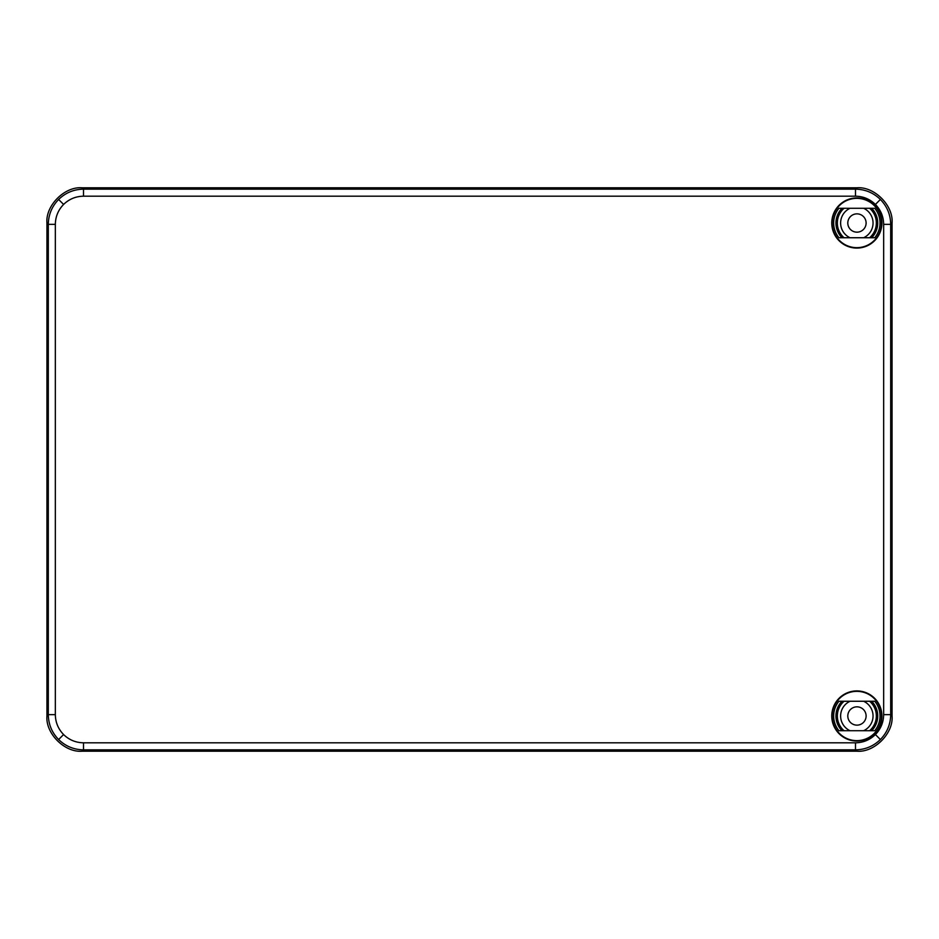 <?xml version="1.0" encoding="UTF-8"?>
<svg xmlns="http://www.w3.org/2000/svg" width="939" height="939" viewBox="0 0 939 939"><rect width="100%" height="100%" fill="white"/><g stroke="black" fill="none" stroke-linecap="round" stroke-linejoin="round"><path stroke-width="1.41" d="M856.838 741.059A25.071 25.071 0 0 0 881.909 715.988A25.071 25.071 0 0 0 856.838 690.916A25.071 25.071 0 0 0 831.766 715.988A25.071 25.071 0 0 0 856.838 741.059M856.838 740.636A24.649 24.649 0 0 0 881.486 715.988A24.649 24.649 0 0 0 856.838 691.339A24.649 24.649 0 0 0 832.189 715.988A24.649 24.649 0 0 0 856.838 740.636M856.838 197.941A25.071 25.071 0 0 0 831.766 223.013A25.071 25.071 0 0 0 856.838 248.084A25.071 25.071 0 0 0 881.909 223.013A25.071 25.071 0 0 0 856.838 197.941M856.838 198.364A24.649 24.649 0 0 0 832.189 223.013A24.649 24.649 0 0 0 856.838 247.661A24.649 24.649 0 0 0 881.486 223.013A24.649 24.649 0 0 0 856.838 198.364M82.163 187.8L856.838 187.8C874.268 186.227 893.623 205.582 892.05 223.013L892.05 715.988C893.623 733.418 874.268 752.773 856.838 751.2L82.163 751.2C64.732 752.773 45.377 733.418 46.95 715.988L46.95 223.013C45.377 205.582 64.732 186.227 82.163 187.8L83.512 189.15L855.488 189.15C865.148 189.314 873.446 192.741 880.383 199.467C887.109 206.404 890.536 214.702 890.7 224.362L890.7 714.638C890.536 724.298 887.109 732.596 880.383 739.533C873.446 746.259 865.148 749.686 855.488 749.85L83.512 749.85C73.852 749.686 65.554 746.259 58.617 739.533C51.891 732.596 48.464 724.298 48.3 714.638L48.3 224.362C48.464 214.702 51.891 206.404 58.617 199.467C65.554 192.741 73.852 189.314 83.512 189.15L83.512 196.192C75.789 196.321 69.146 199.068 63.594 204.444C58.218 209.996 55.471 216.639 55.342 224.362L55.342 714.638C55.471 722.361 58.218 729.004 63.594 734.556C69.146 739.932 75.789 742.679 83.512 742.808L855.488 742.808C863.211 742.679 869.854 739.932 875.406 734.556C880.782 729.004 883.529 722.361 883.658 714.638L883.658 224.362C883.529 216.639 880.782 209.996 875.406 204.444C869.854 199.068 863.211 196.321 855.488 196.192L83.512 196.192M838.938 208.282L874.737 208.282A23.182 23.182 0 0 1 874.737 237.743L838.938 237.743A23.182 23.182 0 0 1 838.938 208.282M838.938 730.718A23.182 23.182 0 0 1 838.938 701.257L874.737 701.257A23.182 23.182 0 0 1 874.737 730.718L838.938 730.718M842.013 237.743A20.904 20.904 0 0 1 842.013 208.282M844.067 208.282A19.496 19.496 0 0 0 844.067 237.743M871.662 208.282A20.904 20.904 0 0 1 871.662 237.743M869.608 237.743A19.496 19.496 0 0 0 869.608 208.282M850.053 701.257A16.221 16.221 0 0 0 850.053 730.718M850.053 208.282A16.221 16.221 0 0 0 850.053 237.743M856.955 725.143A9.155 9.155 0 0 1 847.8 715.988A9.155 9.155 0 0 1 856.955 706.832A9.155 9.155 0 0 1 866.11 715.988A9.155 9.155 0 0 1 856.955 725.143M856.955 232.168A9.155 9.155 0 0 1 847.8 223.013A9.155 9.155 0 0 1 856.955 213.857A9.155 9.155 0 0 1 866.11 223.013A9.155 9.155 0 0 1 856.955 232.168M863.622 237.743A16.221 16.221 0 0 0 863.622 208.282M863.622 730.718A16.221 16.221 0 0 0 863.622 701.257M842.013 730.718A20.904 20.904 0 0 1 842.013 701.257M844.067 701.257A19.496 19.496 0 0 0 844.067 730.718M871.662 701.257A20.904 20.904 0 0 1 871.662 730.718M869.608 730.718A19.496 19.496 0 0 0 869.608 701.257M880.383 739.533L875.406 734.556M855.488 742.808L855.488 749.85L856.838 751.2M880.383 199.467L875.406 204.444M892.05 223.013L890.7 224.362L883.658 224.362M58.617 739.533L63.594 734.556M55.342 714.638L48.3 714.638L46.95 715.988M58.617 199.467L63.594 204.444M883.658 714.638L890.7 714.638L892.05 715.988M855.488 196.192L855.488 189.15L856.838 187.8M55.342 224.362L48.3 224.362L46.95 223.013M83.512 742.808L83.512 749.85L82.163 751.2"/></g></svg>
